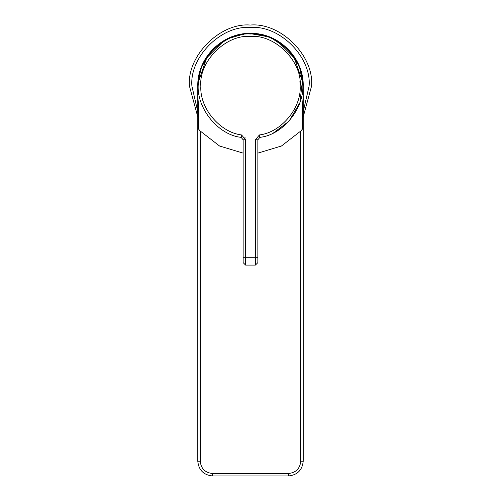 <?xml version="1.0" encoding="UTF-8"?>
<svg xmlns="http://www.w3.org/2000/svg" width="501" height="501" viewBox="0 0 501 501"><rect width="100%" height="100%" fill="white"/><g stroke="black" fill="none" stroke-linecap="round" stroke-linejoin="round"><path stroke-width="0.75" d="M197.782 116.896L189.447 86.103C186.741 55.955 220.146 22.439 250.3 25.05C280.598 22.238 314.284 55.799 311.553 86.103L303.218 116.896M245.816 137.994L244.657 137.875M243.142 257.733L243.142 139.766L245.596 139.766L245.596 257.733L257.858 257.733L257.858 262.637L255.404 265.092L245.596 265.092L243.142 262.637L243.142 257.733L245.596 257.733L245.596 265.092M250.5 33.999C274.842 32.12 302.065 56.989 302.391 81.4C306.462 105.473 284.148 134.825 259.869 137.355L257.858 139.766L255.404 139.766L259.424 134.944C281.193 132.414 301.608 107.89 300.149 86.028C302.335 61.46 274.986 34.193 250.425 36.454C225.857 34.268 198.596 61.617 200.851 86.178C199.467 107.997 219.858 132.414 241.576 134.944L241.131 137.355C216.852 134.825 194.538 105.473 198.609 81.4C198.935 56.989 226.158 32.12 250.5 33.999C263.15 35.007 263.15 35.007 250.5 33.999M257.858 257.733L257.858 139.766M241.131 137.355L243.142 139.766M273.709 132.752L289.039 121.167L299.924 102.592L302.372 81.2L294.256 57.809L278.387 42.078M243.542 34.463L241.138 34.845M222.613 42.078L206.744 57.809L198.628 81.2M299.905 81.2L300.149 86.686M245.183 33.655L227.047 38.89L211.128 51.052L200.964 68.067L197.782 86.103C197.05 57.953 222.35 32.646 250.5 33.385C278.65 32.646 303.95 57.953 303.218 86.103L299.517 66.696L287.774 48.829L269.901 37.087L249.103 33.404M256.637 33.742L254.095 33.511M254.07 33.504L252.88 33.442M252.836 33.435L251.94 33.404M251.89 33.404L250.5 33.385M197.782 459.498L197.782 122.701M212.493 475.856L212.493 473.495L288.507 473.495L288.507 475.95L212.493 475.95C203.625 475.017 198.722 470.113 197.782 461.239L197.782 86.103M197.782 96.079L198.765 108.842L198.765 129.346L200.237 131.043L219.57 146.016L243.142 153.124L219.538 145.998L200.237 131.043L200.237 461.239L197.782 461.239M257.858 153.124L281.43 146.016L300.763 131.043L281.462 145.998L257.858 153.124M300.782 131.024L302.235 129.346L302.235 108.842L303.218 96.079L303.218 86.103M303.218 96.079L303.218 460.482M302.235 129.346L300.763 131.043L300.763 461.239L303.218 461.239C302.278 470.113 297.375 475.017 288.507 475.95L288.507 475.856M198.765 108.842L197.782 108.842M302.235 108.842L303.218 108.842L303.218 86.134M197.782 111.698L191.902 86.091C189.309 57.158 221.379 24.994 250.325 27.505C279.401 24.806 311.728 57.039 309.098 86.109L303.218 111.692M255.404 139.766L255.404 265.092M259.424 134.944L259.869 137.355M245.596 139.766L241.576 134.944M212.493 473.495C205.103 472.719 201.014 468.629 200.237 461.239M288.507 473.495C295.897 472.719 299.986 468.629 300.763 461.239M240.68 34.926L241.545 34.776M259.455 34.776L260.32 34.926"/></g></svg>
